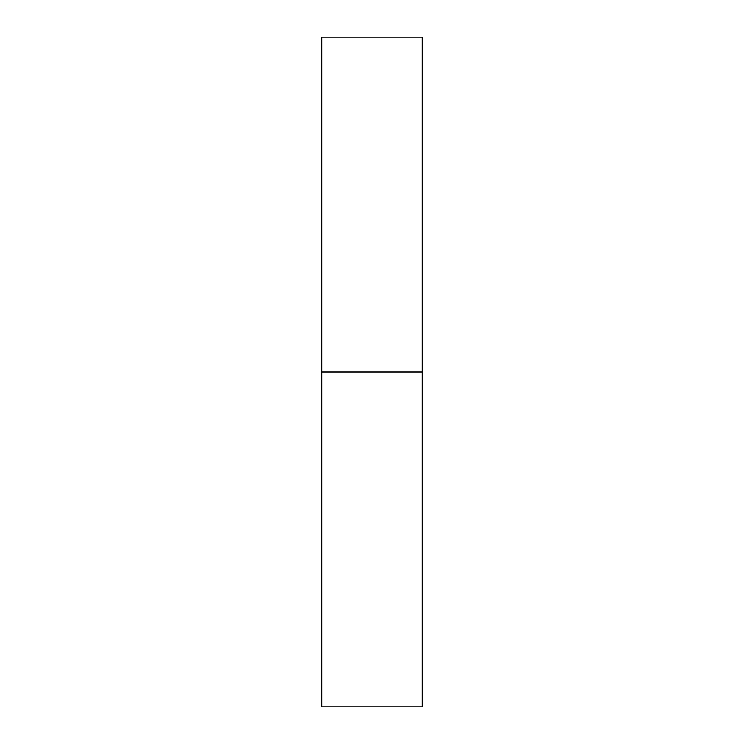 <?xml version="1.0" encoding="UTF-8"?>
<svg xmlns="http://www.w3.org/2000/svg" width="744" height="744" viewBox="0 0 744 744"><rect width="100%" height="100%" fill="white"/><g stroke="black" fill="none" stroke-linecap="round" stroke-linejoin="round"><path stroke-width="1.12" d="M422.22 372L422.22 706.8L321.78 706.8L321.78 37.2L422.22 37.2L422.22 372L321.78 372"/></g></svg>
